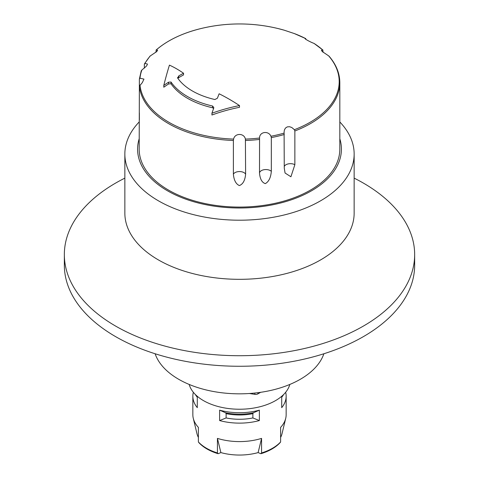 <?xml version="1.0" encoding="UTF-8"?>
<svg xmlns="http://www.w3.org/2000/svg" width="479" height="479" viewBox="0 0 479 479"><rect width="100%" height="100%" fill="white"/><g stroke="black" fill="none" stroke-linecap="round" stroke-linejoin="round"><path stroke-width="0.72" d="M260.642 392.307L257.93 393.87A3.185 1.838 180 0 1 254.858 394.349L249.385 393.504M323.876 353.759A85.986 49.642 180 0 1 264.558 391.678A85.986 49.642 180 0 1 178.697 379.29A85.986 49.642 180 0 1 155.124 353.759M189.181 384.445A50.954 29.417 0 0 0 219.957 406.982A50.954 29.417 0 0 0 289.819 384.445M354.149 178.128A175.158 101.129 180 0 1 414.658 254.588L414.658 265.138A175.158 101.129 180 0 1 363.357 336.647A175.158 101.129 180 0 1 172.47 358.567A175.158 101.129 180 0 1 64.342 265.138L64.342 254.588A175.158 101.129 180 0 1 124.851 178.128M414.658 254.588A175.158 101.129 180 0 1 363.357 326.097A175.158 101.129 180 0 1 172.47 348.017A175.158 101.129 180 0 1 64.342 254.588M339.821 121.965A114.649 66.192 180 0 1 354.149 154.01L354.149 213.131A114.649 66.192 180 0 1 320.571 259.935A114.649 66.192 180 0 1 195.624 274.281A114.649 66.192 180 0 1 124.851 213.131L124.851 154.01A114.649 66.192 180 0 1 139.257 121.888M354.149 154.01A114.649 66.192 180 0 1 320.571 200.815A114.649 66.192 180 0 1 195.624 215.167A114.649 66.192 180 0 1 124.851 154.01M339.821 138.802A101.913 58.839 180 0 1 311.56 190.768A101.913 58.839 180 0 1 192.33 201.318A101.913 58.839 180 0 1 139.179 138.802M233.387 140.479L233.596 139.096C234.806 132.923 244.194 132.923 245.404 139.096L245.613 174.206C245.044 180.397 242.961 184.187 239.374 185.571C235.943 184.062 233.95 180.272 233.387 174.206L233.387 140.479A100.321 57.917 0 0 1 139.365 86.196L139.365 79.137L139.976 78.227L143.957 79.113L142.299 82.639L139.365 86.196L139.179 149.161A100.321 57.917 -0 0 0 192.013 200.18A100.321 57.917 -0 0 0 294.86 197.462A100.321 57.917 -0 0 0 339.821 149.161L339.821 82.669C339.749 73.275 336.15 64.425 329.007 56.133M195.348 394.498A46.655 26.938 0 0 0 197.288 397.265L197.288 407.665A46.655 26.938 180 0 1 192.845 396.193L192.845 414.658A46.655 26.938 0 0 0 193.288 418.359A46.655 26.938 0 0 0 198.39 427.394L198.39 441.955L198.863 442.608A45.918 26.513 180 0 0 218.107 453.715L217.43 452.948A46.655 26.938 180 0 1 198.39 441.955M217.43 452.948L217.43 438.387A46.655 26.938 0 0 0 261.57 438.387L261.57 452.948L260.893 453.715L258.121 452.595A42.942 24.794 180 0 1 220.879 452.595L218.107 453.715M260.893 453.715A45.918 26.513 180 0 0 280.137 442.608L280.61 441.955A46.655 26.938 180 0 1 272.491 448.266A46.655 26.938 180 0 1 261.57 452.948M280.61 441.955L280.61 427.394A46.655 26.938 0 0 0 285.712 418.359A46.655 26.938 0 0 0 286.155 414.658L286.155 396.193A46.655 26.938 180 0 1 281.712 407.665L281.712 397.265A46.655 26.938 0 0 0 283.652 394.498M192.845 396.193A46.655 26.938 180 0 1 193.342 392.271M285.658 392.271A46.655 26.938 180 0 1 286.155 396.193M259.373 410.162L259.373 420.562A46.655 26.938 180 0 1 219.627 420.562L219.627 410.162A46.655 26.938 0 0 0 259.373 410.162L253.439 412.766L252.876 413.646L252.876 417.939L259.373 420.562M198.39 437.429A42.942 24.794 180 0 1 196.965 433.663L193.288 418.359M285.712 418.359L282.035 433.663A42.942 24.794 180 0 1 280.61 437.429M219.627 420.562L226.124 417.939L226.124 413.646L225.561 412.766L219.627 410.162M226.124 417.939A39.967 23.076 0 0 0 252.876 417.939M261.57 438.387L258.121 452.595M220.879 452.595L217.43 438.387M294.375 129.695L294.86 130.971L294.86 164.698L290.915 176.769L285.065 173.015L284.269 168.225L284.089 132.084L284.388 130.001L285.454 128.079L287.268 126.887L289.544 126.713L291.819 127.522L294.375 129.695A99.698 57.558 0 0 0 328.642 55.857L322.241 51.534L321.391 50.235L322.924 50.05M271.324 137.593L271.324 171.326C270.791 177.601 268.797 181.697 265.348 183.613C262.019 182.619 260.073 179.134 259.51 173.153L259.558 138.018C259.408 131.767 268.462 130.366 270.958 136.258L271.324 137.593A100.321 57.917 0 0 0 284.269 134.497M139.365 119.93L139.365 112.864M144.365 68.144L144.365 64.294L144.898 63.473L147.43 64.024L147.215 64.839L146.161 66.371L141.844 70.06L141.197 71.114M155.843 52.355L156.262 49.954L157.609 50.235L156.759 51.534L149.975 56.151M322.948 50.073L314.05 43.415C309.59 41.769 302.95 37.937 305.698 38.595L305.979 39.44M314.05 43.415A99.698 57.558 0 0 1 322.738 49.954L323.157 52.355M294.86 164.698L294.86 164.698A6.371 3.676 0 0 0 284.269 166.476M305.195 38.685L305.752 38.613L294.411 33.596M294.423 33.596L284.149 30.171A99.698 57.558 0 0 0 278.377 28.632L284.155 30.171M305.698 38.595A99.698 57.558 0 0 0 294.375 33.578M245.404 139.096A99.698 57.558 0 0 0 259.558 138.018M329.025 56.151L328.642 55.857M144.365 64.294L144.898 63.473A99.698 57.558 0 0 1 150.358 55.857M139.365 79.137L141.263 70.736M141.844 70.06A99.698 57.558 0 0 0 139.976 78.227M270.958 136.258A99.698 57.558 0 0 0 284.149 133.102M156.076 50.05L156.262 49.954A99.698 57.558 0 0 1 200.623 28.632L200.623 28.632C182.176 33.213 167.315 40.362 156.052 50.073M139.976 85.046A99.698 57.558 0 0 0 233.596 139.096M213.592 108.493L212.598 107.781A73.568 42.475 180 0 1 171.027 83.777L168.596 83.933A163.698 125.6 147.8 0 0 163.788 87.208L163.788 85.424A150.711 24.716 -83.2 0 1 169.434 65.126A155.262 72.161 68.2 0 1 183.535 73.233A165.608 127.061 147.8 0 0 178.775 75.91L177.655 78.035A66.563 38.428 0 0 0 214.897 99.536L217.4 98.207A165.608 46.247 -78.1 0 1 219.131 93.782A155.262 104.23 50.2 0 1 239.5 105.578A150.711 120.552 160.4 0 0 211.94 113.224L211.94 115.014A148.61 118.87 160.4 0 1 239.5 107.302L239.5 105.578M183.535 73.233L183.535 74.91A163.698 125.6 147.8 0 0 178.775 77.604L177.889 78.37M211.94 113.224A165.608 46.247 -78.1 0 1 213.694 108.212L213.808 107.565L212.598 106.033A73.568 42.475 180 0 1 171.027 82.035L168.596 82.178A165.608 127.061 147.8 0 0 163.788 85.424M177.517 77.58L177.655 78.035M257.93 393.87L257.93 392.678M254.858 394.349L254.858 393.031M226.124 413.646A39.967 23.076 0 0 0 252.876 413.646M253.439 412.766A40.529 23.399 180 0 1 225.561 412.766M245.613 140.479A100.321 57.917 0 0 0 259.51 139.425M294.86 130.971A100.321 57.917 0 0 0 339.821 82.669M271.324 171.326A6.371 3.676 0 0 0 264.228 169.68A6.371 3.676 0 0 0 259.51 173.153M245.613 174.206A6.371 3.676 -0 0 0 239.5 171.56A6.371 3.676 -0 0 0 233.387 174.206M212.598 106.033L212.598 107.781M178.775 75.91L178.775 77.604M168.596 82.178L168.596 83.933M171.027 82.035L171.027 83.777M144.466 63.833L149.993 56.133M278.377 28.632A163.698 163.698 0 0 0 200.623 28.632"/></g></svg>
